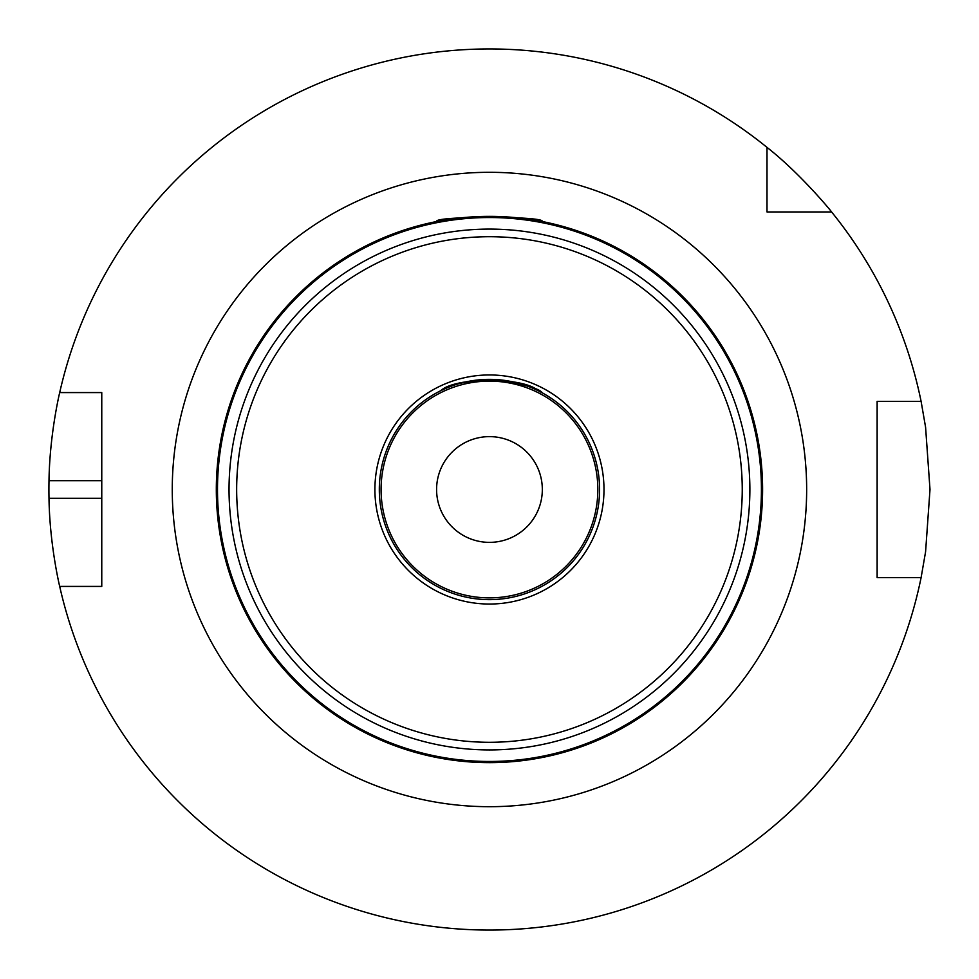 <?xml version="1.0" encoding="UTF-8"?>
<svg xmlns="http://www.w3.org/2000/svg" width="979" height="979" viewBox="0 0 979 979"><rect width="100%" height="100%" fill="white"/><g stroke="black" fill="none" stroke-linecap="round" stroke-linejoin="round"><path stroke-width="1.47" d="M542.317 392.885C539.258 388.149 521.636 383.633 489.451 379.362C466.445 380.966 450.181 384.771 440.672 390.756C455.247 376.744 523.655 376.744 538.23 390.756M542.317 221.523C545.572 215.906 433.342 215.906 436.585 221.523C433.342 215.906 545.572 215.906 542.317 221.523C545.572 215.906 433.342 215.906 436.585 221.523M489.451 762.641A273.141 273.141 0 0 0 726.002 352.929A273.141 273.141 0 0 0 252.912 352.929A273.141 273.141 0 0 0 489.451 762.641M489.451 604.043A114.543 114.543 0 0 0 588.648 432.228A114.543 114.543 0 0 0 390.254 432.228A114.543 114.543 0 0 0 489.451 604.043M489.451 599.637A110.137 110.137 0 0 0 584.842 434.431A110.137 110.137 0 0 0 394.072 434.431A110.137 110.137 0 0 0 489.451 599.637M489.451 542.366A52.866 52.866 0 0 0 535.244 463.067A52.866 52.866 0 0 0 443.671 463.067A52.866 52.866 0 0 0 489.451 542.366M766.998 211.953L766.998 147.376A440.55 440.55 0 0 0 59.695 392.579L101.767 392.579L101.767 586.421L59.695 586.421A440.55 440.55 0 0 0 921.104 577.61L877.135 577.61L877.135 401.39L921.104 401.39A440.55 440.55 0 0 0 831.587 211.953L766.998 211.953M766.998 147.376C800.173 173.283 831.832 211.843 831.587 211.953M921.104 401.39L925.583 427.199L930.001 489.5L925.583 551.801L921.104 577.61M59.695 586.421C59.927 587.51 49.66 545.474 48.999 498.311A440.55 440.55 0 0 1 48.999 480.689C49.66 433.526 59.927 391.49 59.695 392.579M489.451 806.696A317.196 317.196 0 0 0 764.158 330.902A317.196 317.196 0 0 0 214.756 330.902A317.196 317.196 0 0 0 489.451 806.696M489.451 761.466A271.966 271.966 0 0 0 724.986 353.517A271.966 271.966 0 0 0 253.928 353.517A271.966 271.966 0 0 0 489.451 761.466M489.451 749.926A260.426 260.426 0 0 0 714.988 359.293A260.426 260.426 0 0 0 263.926 359.293A260.426 260.426 0 0 0 489.451 749.926M489.451 742.29A252.79 252.79 0 0 0 708.38 363.099A252.79 252.79 0 0 0 270.534 363.099A252.79 252.79 0 0 0 489.451 742.29M489.451 597.875A108.375 108.375 0 0 0 583.313 435.312A108.375 108.375 0 0 0 395.602 435.312A108.375 108.375 0 0 0 489.451 597.875M101.767 498.311L48.999 498.311M101.767 480.689L48.999 480.689"/></g></svg>
